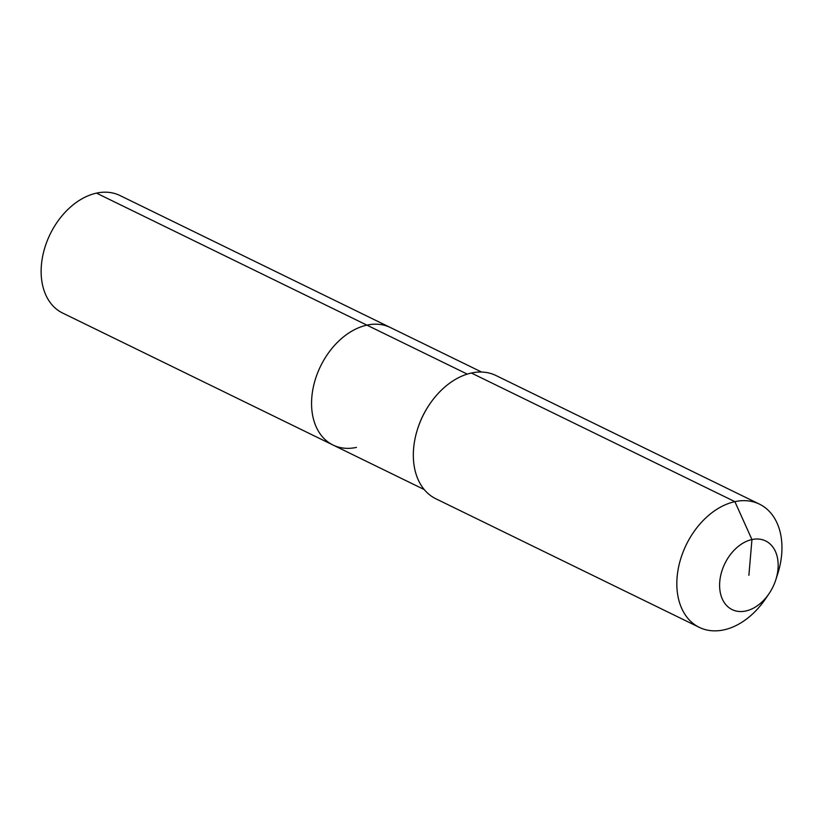 <?xml version="1.0" encoding="UTF-8"?>
<svg xmlns="http://www.w3.org/2000/svg" width="823" height="823" viewBox="0 0 823 823"><rect width="100%" height="100%" fill="white"/><g stroke="black" fill="none" stroke-linecap="round" stroke-linejoin="round"><path stroke-width="1.23" d="M356.441 447.403A65.377 45.749 -64 0 1 332.996 445.017L62.579 313.018A65.377 45.749 -64 0 1 44.288 249.492A65.377 45.749 -64 0 1 96.497 193.127A65.377 45.749 -64 0 1 119.932 195.514L390.359 327.513A65.377 45.749 -64 0 0 366.914 325.136A65.377 45.749 -64 0 1 390.359 327.513L481.589 372.037M424.226 489.551L332.996 445.017A65.377 45.749 -64 0 1 314.715 381.491A65.377 45.749 -64 0 1 366.914 325.136L96.497 193.127M769.011 593.712L765.513 598.846A68.566 47.971 -64 0 1 723.89 629.873A68.566 47.971 -64 0 1 699.313 627.373L435.809 498.748A68.566 47.971 -64 0 1 417.58 429.009A68.566 47.971 -64 0 1 429.76 404.052A68.566 47.971 -64 0 1 471.384 373.025A68.566 47.971 -64 0 1 495.96 375.514L759.464 504.139A68.566 47.971 -64 0 1 777.704 573.888L775.801 579.804A38.197 26.727 -64 0 1 769.011 593.712A38.197 26.727 -64 0 1 745.823 610.995A38.197 26.727 -64 0 1 719.765 581.604A38.197 26.727 -64 0 1 751.944 539.559A38.197 26.727 -64 0 1 775.801 579.804M699.313 627.373A68.566 47.971 -64 0 1 680.137 560.751A68.566 47.971 -64 0 1 734.888 501.649A68.566 47.971 -64 0 1 759.464 504.139M417.58 429.009L417.775 428.382A65.377 45.749 -64 0 1 429.4 404.587L429.76 404.052M332.996 445.017A65.377 45.749 -64 0 1 314.715 381.491A65.377 45.749 -64 0 1 366.914 325.136L467.258 374.115M748.889 575.277L751.944 539.559L734.888 501.649L471.384 373.025"/></g></svg>
